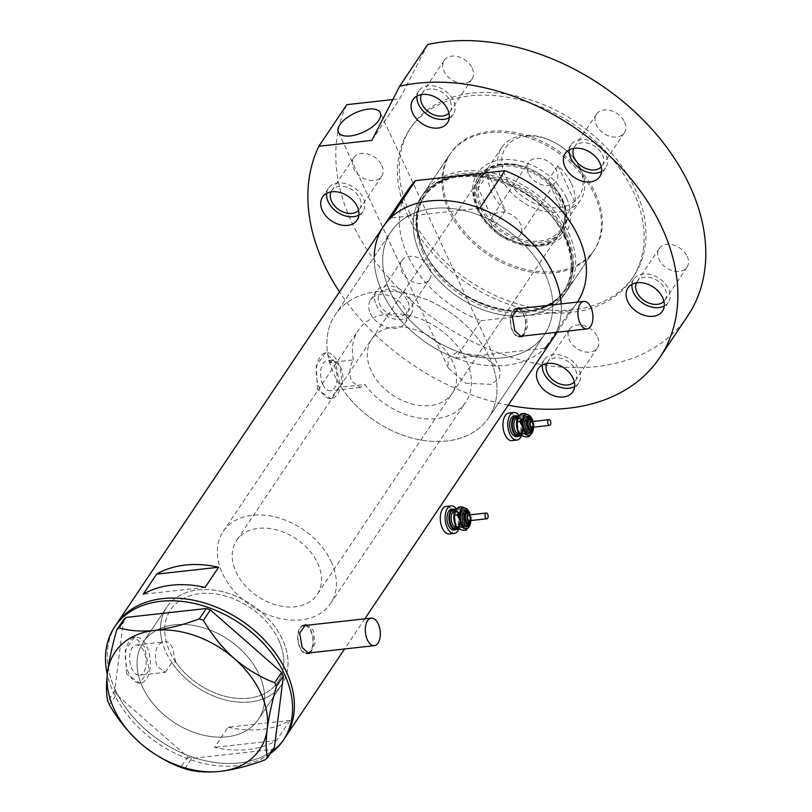 <?xml version="1.0" encoding="UTF-8"?>
<svg xmlns="http://www.w3.org/2000/svg" width="812" height="812" viewBox="0 0 812 812"><rect width="100%" height="100%" fill="white"/><g stroke="black" fill="none" stroke-linecap="round" stroke-linejoin="round"><path stroke-width="0.61" stroke-dasharray="4.06 3.04" d="M165.404 672.316L171.758 662.419L175.707 661.983A64.666 46.203 -146.1 0 0 277.937 681.938A64.666 46.203 -146.1 0 0 278.577 639.876A64.666 46.203 -146.1 0 0 225.005 595.937A64.666 46.203 -146.1 0 0 170.571 609.863A64.666 46.203 -146.1 0 0 166.227 641.663L162.278 642.099C155.742 645.327 153.915 653.356 156.797 666.155L165.404 672.316L139.562 675.188A15.195 8.12 -96.3 0 1 131.96 668.915A15.195 8.12 -96.3 0 1 130.011 653.579A15.195 8.12 -96.3 0 1 136.213 644.982A15.195 8.12 -96.3 0 1 143.815 651.254A15.195 8.12 -96.3 0 1 145.764 666.591A15.195 8.12 -96.3 0 1 139.562 675.188M353.393 359.899A64.666 46.203 33.9 0 1 358.234 330.281A64.666 46.203 33.9 0 1 412.679 316.355A64.666 46.203 33.9 0 1 466.25 360.295A64.666 46.203 33.9 0 1 465.611 402.356A64.666 46.203 33.9 0 1 364.852 384.472L341.111 387.101A92.375 65.995 33.9 0 0 417.875 439.404A92.375 65.995 33.9 0 0 488.621 417.804A92.375 65.995 -146.1 0 0 489.534 357.706A92.375 65.995 33.9 0 1 488.621 417.804L544.456 334.625A92.375 65.995 33.9 0 1 466.687 354.519A92.375 65.995 33.9 0 1 390.156 291.762A92.375 65.995 33.9 0 1 391.059 231.664A92.375 65.995 33.9 0 1 468.839 211.77A92.375 65.995 33.9 0 1 545.359 274.527A92.375 65.995 33.9 0 1 544.456 334.625A92.375 65.995 -146.1 0 0 545.359 274.527A92.375 65.995 -146.1 0 0 462.109 210.125L408.101 216.114A92.375 65.995 -146.1 0 0 391.059 231.664A92.375 65.995 -146.1 0 0 390.156 291.762A92.375 65.995 -146.1 0 0 473.406 356.163A92.375 65.995 -146.1 0 0 527.414 350.175A92.375 65.995 -146.1 0 0 544.456 334.625L488.621 417.804A92.375 65.995 -146.1 0 1 410.852 437.698A92.375 65.995 -146.1 0 1 334.321 374.941A92.375 65.995 -146.1 0 1 335.224 314.833A92.375 65.995 33.9 0 1 413.003 294.939A92.375 65.995 33.9 0 1 489.534 357.706A92.375 65.995 -146.1 0 0 413.003 294.939A92.375 65.995 -146.1 0 0 335.224 314.833L391.059 231.664L335.224 314.833A92.375 65.995 33.9 0 0 329.652 362.538L353.393 359.899C349.546 366.029 348.947 373.165 351.586 381.315L360.274 387.466L364.852 384.472M175.707 661.983L172.53 648.067C170.561 643.855 168.46 641.724 166.227 641.663M303.211 625.758A13.855 7.399 83.7 0 0 300.085 647.418A13.855 7.399 83.7 0 0 306.814 653.152M307.017 653.142A13.855 7.399 83.7 0 0 312.671 645.296A13.855 7.399 83.7 0 0 310.894 631.32A13.855 7.399 83.7 0 0 303.962 625.595M515.833 309.007A13.855 7.399 83.7 0 0 512.707 330.677A13.855 7.399 83.7 0 0 519.426 336.412M519.639 336.391A13.855 7.399 83.7 0 0 525.293 328.555A13.855 7.399 83.7 0 0 523.507 314.579A13.855 7.399 83.7 0 0 516.574 308.854M310.692 652.736L314.995 643.449L313.442 630.721L308.052 625.138M309.169 652.899A14.433 7.714 83.7 0 0 311.118 630.985A14.433 7.714 83.7 0 0 306.104 625.362M304.723 625.017A14.433 7.714 83.7 0 0 303.901 625.027A14.433 7.714 83.7 0 0 298.004 633.187A14.433 7.714 83.7 0 0 299.861 647.753A14.433 7.714 83.7 0 0 307.078 653.711A14.433 7.714 83.7 0 0 307.971 653.518M523.314 335.985L527.617 326.698L526.064 313.98L520.675 308.398M521.781 336.158A14.433 7.714 83.7 0 0 523.73 314.244A14.433 7.714 83.7 0 0 518.726 308.611M517.335 308.266A14.433 7.714 83.7 0 0 516.513 308.276A14.433 7.714 83.7 0 0 510.626 316.447A14.433 7.714 83.7 0 0 512.473 331.012A14.433 7.714 83.7 0 0 519.7 336.97A14.433 7.714 83.7 0 0 520.593 336.767M329.652 362.538L333.306 359.889L340.157 366.242C343.598 374.078 343.912 381.031 341.111 387.101M322.871 384.502A15.195 8.12 -96.3 0 1 320.923 369.176A15.195 8.12 -96.3 0 1 327.124 360.569A15.195 8.12 -96.3 0 1 334.727 366.841A15.195 8.12 -96.3 0 1 336.675 382.178A15.195 8.12 -96.3 0 1 330.474 390.775A15.195 8.12 -96.3 0 1 322.871 384.502M136.213 644.982L162.278 642.099A69.284 49.502 -146.1 0 1 166.734 607.295A69.284 49.502 33.9 0 1 198.128 589.888A69.284 49.502 33.9 0 1 269.929 620.581A69.284 49.502 33.9 0 1 281.774 684.516A69.284 49.502 -146.1 0 0 282.454 639.44A69.284 49.502 -146.1 0 0 225.066 592.374A69.284 49.502 -146.1 0 0 166.734 607.295L143.318 642.17A69.284 49.502 -146.1 0 0 142.638 687.246A69.284 49.502 -146.1 0 0 200.036 734.322A69.284 49.502 -146.1 0 0 258.368 719.402A69.284 49.502 -146.1 0 0 259.048 674.325A69.284 49.502 -146.1 0 0 201.65 627.25A69.284 49.502 -146.1 0 0 143.318 642.17A69.284 49.502 33.9 0 1 174.722 624.763A69.284 49.502 33.9 0 1 246.523 655.467A69.284 49.502 33.9 0 1 258.368 719.402A69.284 49.502 33.9 0 1 226.964 736.809A69.284 49.502 33.9 0 1 155.163 706.105A69.284 49.502 33.9 0 1 143.318 642.17L166.734 607.295A69.284 49.502 33.9 0 0 178.579 671.23A69.284 49.502 33.9 0 0 250.38 701.923A69.284 49.502 33.9 0 0 281.774 684.516L258.368 719.402L281.774 684.516A69.284 49.502 -146.1 0 1 171.758 662.419M126.55 673.757L125.292 650.29L134.599 637.217L144.566 646.931L149.235 670.022L139.694 683.125L126.55 673.757M128.885 673.503A23.091 12.342 -96.3 0 1 125.911 650.199A23.091 12.342 -96.3 0 1 135.34 637.136A23.091 12.342 -96.3 0 1 146.891 646.667A23.091 12.342 -96.3 0 1 149.855 669.971A23.091 12.342 -96.3 0 1 140.435 683.034A23.091 12.342 -96.3 0 1 128.885 673.503M317.462 389.344L316.203 365.877L325.51 352.804L335.478 362.517L340.157 385.609L330.606 398.712L317.462 389.344M319.796 389.09A23.091 12.342 -96.3 0 1 316.832 365.796A23.091 12.342 -96.3 0 1 326.251 352.723A23.091 12.342 -96.3 0 1 337.802 362.253A23.091 12.342 -96.3 0 1 340.776 385.558A23.091 12.342 -96.3 0 1 331.347 398.631A23.091 12.342 -96.3 0 1 319.796 389.09M228.07 727.247A101.612 72.603 -146.1 0 0 290.036 720.366L276.527 740.493A101.612 72.603 33.9 0 1 214.561 747.365L228.07 727.247L290.036 720.366M383.396 226.507A101.612 72.603 -146.1 0 0 382.391 292.624A101.612 72.603 -146.1 0 0 466.575 361.665A101.612 72.603 -146.1 0 0 552.13 339.771M556.281 332.331A101.612 72.603 -146.1 0 0 561.193 303.901A101.612 72.603 33.9 0 1 556.281 332.331M115.477 690.261A101.612 72.603 -146.1 0 0 199.661 759.301A101.612 72.603 -146.1 0 0 285.205 737.418A101.612 72.603 33.9 0 1 239.154 762.945A101.612 72.603 33.9 0 1 133.848 717.92A101.612 72.603 33.9 0 1 116.471 624.154A101.612 72.603 -146.1 0 0 115.477 690.261M205.121 587.37L143.166 594.252M276.527 740.493L214.561 747.365M270.163 753.688A101.612 72.603 33.9 0 1 237.348 765.635A101.612 72.603 33.9 0 1 107.275 674.346M123.637 619.597L114.715 690.921L107.773 701.263M109.458 704.887L116.4 694.544L187.694 756.967L180.751 767.31M184.852 768.751L191.794 758.408L272.02 749.506L265.077 759.849M274.436 747.334L272.02 749.506M191.794 758.408L187.694 756.967M116.4 694.544L114.715 690.921M566.421 197.823A53.227 38.032 -146.1 0 0 501.633 159.741A53.227 38.032 -146.1 0 0 476.979 207.75A53.227 38.032 -146.1 0 0 541.777 245.823A53.227 38.032 -146.1 0 0 566.421 197.823M478.329 209.212A50.232 35.89 33.9 0 1 478.826 176.529A50.232 35.89 33.9 0 1 521.111 165.719A50.232 35.89 33.9 0 1 562.726 199.843A50.232 35.89 33.9 0 1 562.239 232.526A50.232 35.89 33.9 0 1 519.944 243.336A50.232 35.89 33.9 0 1 478.329 209.212M479.161 209.993A48.497 34.652 33.9 0 1 479.638 178.437A48.497 34.652 33.9 0 1 520.462 167.993A48.497 34.652 33.9 0 1 560.645 200.94A48.497 34.652 33.9 0 1 560.168 232.496A48.497 34.652 33.9 0 1 519.335 242.94A48.497 34.652 33.9 0 1 479.161 209.993M371.185 370.84A48.497 34.652 33.9 0 1 371.663 339.294A48.497 34.652 33.9 0 1 412.496 328.85A48.497 34.652 33.9 0 1 452.67 361.797A48.497 34.652 33.9 0 1 452.193 393.353A48.497 34.652 33.9 0 1 411.359 403.797A48.497 34.652 33.9 0 1 371.185 370.84M477.7 210.156A50.232 35.89 33.9 0 1 478.197 177.473A50.232 35.89 33.9 0 1 520.482 166.653A50.232 35.89 33.9 0 1 562.097 200.787A50.232 35.89 33.9 0 1 561.599 233.46A50.232 35.89 33.9 0 1 519.315 244.28A50.232 35.89 33.9 0 1 477.7 210.156M423.651 250.228A85.148 60.839 -146.1 0 0 424.666 252.339A85.148 60.839 -146.1 0 0 512.585 311.351A85.148 60.839 -146.1 0 0 566.715 234.343A85.148 60.839 -146.1 0 0 463.073 173.443A85.148 60.839 -146.1 0 0 423.651 250.228M568.674 233.115A86.6 61.874 33.9 0 1 567.821 289.458A86.6 61.874 33.9 0 1 513.62 311.432A86.6 61.874 33.9 0 1 424.209 251.415A86.6 61.874 33.9 0 1 423.164 249.264A86.6 61.874 33.9 0 1 424.016 192.921A86.6 61.874 33.9 0 1 496.934 174.265A86.6 61.874 33.9 0 1 568.674 233.115M594.455 194.707A86.6 61.874 33.9 0 1 593.602 251.05A86.6 61.874 33.9 0 1 520.695 269.706A86.6 61.874 33.9 0 1 448.945 210.856A86.6 61.874 33.9 0 1 449.797 154.513A86.6 61.874 33.9 0 1 522.715 135.868A86.6 61.874 33.9 0 1 594.455 194.707M374.21 256.775A101.612 72.603 33.9 0 0 382.391 292.624A101.612 72.603 33.9 0 0 455.755 358.122L480.887 320.699A101.612 72.603 33.9 0 1 407.522 255.191A101.612 72.603 33.9 0 1 408.517 189.084M455.755 358.122L545.065 348.216L570.186 310.783A101.612 72.603 33.9 0 0 577.251 302.348L557.194 332.23M479.76 208.156L462.109 210.125A92.375 65.995 -146.1 0 0 408.101 216.114L390.45 218.073M480.887 320.699L570.186 310.783M579.474 167.81A44.112 31.516 33.9 0 1 559.042 207.598A44.112 31.516 33.9 0 1 505.358 176.042A44.112 31.516 33.9 0 1 525.78 136.264A44.112 31.516 33.9 0 1 579.474 167.81M501.38 178.224A47.34 33.82 -146.1 0 0 540.599 210.389A47.34 33.82 -146.1 0 0 580.458 200.188A47.34 33.82 -146.1 0 0 580.925 169.393A47.34 33.82 -146.1 0 0 541.706 137.228A47.34 33.82 -146.1 0 0 501.846 147.419A47.34 33.82 -146.1 0 0 501.38 178.224M528.348 173.494A16.747 11.967 33.9 0 1 528.51 162.593A16.747 11.967 33.9 0 1 542.609 158.99A16.747 11.967 33.9 0 1 556.484 170.368A16.747 11.967 33.9 0 1 556.311 181.259A16.747 11.967 33.9 0 1 542.223 184.862A16.747 11.967 33.9 0 1 528.348 173.494M492.326 227.157A16.747 11.967 33.9 0 1 492.488 216.256A16.747 11.967 33.9 0 1 506.587 212.653A16.747 11.967 33.9 0 1 520.462 224.031A16.747 11.967 33.9 0 1 520.289 234.922A16.747 11.967 33.9 0 1 506.201 238.525A16.747 11.967 33.9 0 1 492.326 227.157M571.374 183.613A47.34 33.82 33.9 0 1 575.069 202.543L565.162 217.301A47.34 33.82 33.9 0 1 561.011 229.167A47.34 33.82 33.9 0 1 495.401 225.046A47.34 33.82 33.9 0 1 481.932 207.202A47.34 33.82 33.9 0 1 478.248 188.262A47.34 33.82 33.9 0 1 482.389 176.397A47.34 33.82 33.9 0 1 548.009 180.518L565.162 217.301A47.34 33.82 33.9 0 0 561.478 198.372A47.34 33.82 33.9 0 0 548.009 180.518L557.915 165.76A47.34 33.82 33.9 0 1 571.374 183.613M505.308 210.288L495.401 225.046L478.248 188.262L488.154 173.504A47.34 33.82 33.9 0 0 491.839 192.444A47.34 33.82 33.9 0 0 505.308 210.288L488.154 173.504M480.511 207.973A48.497 34.652 -146.1 0 0 520.685 240.931A48.497 34.652 -146.1 0 0 561.518 230.486A48.497 34.652 -146.1 0 0 561.995 198.93A48.497 34.652 -146.1 0 0 521.812 165.983A48.497 34.652 -146.1 0 0 480.988 176.427A48.497 34.652 -146.1 0 0 480.511 207.973M317.583 563.031A48.497 34.652 33.9 0 1 317.116 594.587A48.497 34.652 33.9 0 1 276.283 605.031A48.497 34.652 33.9 0 1 236.099 572.074A48.497 34.652 33.9 0 1 236.576 540.528A48.497 34.652 33.9 0 1 277.41 530.084A48.497 34.652 33.9 0 1 317.583 563.031M331.164 561.528A64.666 46.203 33.9 0 1 330.535 603.59A64.666 46.203 33.9 0 1 276.09 617.526A64.666 46.203 33.9 0 1 222.518 573.587A64.666 46.203 33.9 0 1 223.158 531.515A64.666 46.203 33.9 0 1 277.602 517.589A64.666 46.203 33.9 0 1 331.164 561.528M278.577 639.876A64.666 46.203 33.9 0 1 277.937 681.938A64.666 46.203 33.9 0 1 223.503 695.874A64.666 46.203 33.9 0 1 169.931 651.934A64.666 46.203 33.9 0 1 170.571 609.863A64.666 46.203 33.9 0 1 225.005 595.937A64.666 46.203 33.9 0 1 278.577 639.876M557.915 165.76L575.069 202.543M601.58 171.535A20.787 14.849 -146.1 0 0 605.62 167.922A20.787 14.849 -146.1 0 0 605.823 154.402A20.787 14.849 -146.1 0 0 588.609 140.283A20.787 14.849 -146.1 0 0 571.11 144.759A20.787 14.849 -146.1 0 0 569.293 149.865M664.277 305.982A20.787 14.849 -146.1 0 0 668.317 302.368A20.787 14.849 -146.1 0 0 668.52 288.849A20.787 14.849 -146.1 0 0 651.295 274.73A20.787 14.849 -146.1 0 0 633.796 279.206A20.787 14.849 -146.1 0 0 631.99 284.312M574.642 386.634A20.787 14.849 -146.1 0 0 578.692 383.031A20.787 14.849 -146.1 0 0 578.895 369.501A20.787 14.849 -146.1 0 0 561.671 355.382A20.787 14.849 -146.1 0 0 544.172 359.858A20.787 14.849 -146.1 0 0 542.365 364.964M370.363 313.432A20.787 14.849 -146.1 0 0 387.578 327.551A20.787 14.849 -146.1 0 0 405.076 323.075A20.787 14.849 -146.1 0 0 405.279 309.555A20.787 14.849 -146.1 0 0 388.065 295.436A20.787 14.849 -146.1 0 0 370.566 299.912A20.787 14.849 -146.1 0 0 370.363 313.432M376.21 304.713A20.787 14.849 -146.1 0 0 393.434 318.832A20.787 14.849 -146.1 0 0 410.933 314.356A20.787 14.849 -146.1 0 0 411.136 300.836A20.787 14.849 -146.1 0 0 393.921 286.707A20.787 14.849 -146.1 0 0 376.423 291.193A20.787 14.849 -146.1 0 0 376.21 304.713M358.904 215.068A20.787 14.849 -146.1 0 0 362.944 211.455A20.787 14.849 -146.1 0 0 363.157 197.935A20.787 14.849 -146.1 0 0 345.932 183.806A20.787 14.849 -146.1 0 0 328.434 188.282A20.787 14.849 -146.1 0 0 326.627 193.398M449.259 117.74A20.787 14.849 -146.1 0 0 453.299 114.127A20.787 14.849 -146.1 0 0 453.502 100.607A20.787 14.849 -146.1 0 0 436.288 86.488A20.787 14.849 -146.1 0 0 418.789 90.964A20.787 14.849 -146.1 0 0 416.972 96.07M465.652 383.244L491.504 384.33L499.674 377.773L499.796 369.095L483.668 356.417L456.902 352.367L447.909 357.95L448.376 368.11L465.652 383.244M595.358 193.368A86.6 61.874 33.9 0 1 594.506 249.71A86.6 61.874 33.9 0 1 521.588 268.356A86.6 61.874 33.9 0 1 449.848 209.516A86.6 61.874 33.9 0 1 450.701 153.174A86.6 61.874 33.9 0 1 523.608 134.528A86.6 61.874 33.9 0 1 595.358 193.368M565.639 237.642A86.6 61.874 33.9 0 1 564.787 293.985A86.6 61.874 33.9 0 1 491.879 312.63A86.6 61.874 33.9 0 1 420.129 253.791A86.6 61.874 33.9 0 1 420.981 197.448A86.6 61.874 33.9 0 1 493.889 178.792A86.6 61.874 33.9 0 1 565.639 237.642A86.6 61.874 -146.1 0 0 460.231 175.686A86.6 61.874 -146.1 0 0 420.129 253.791A86.6 61.874 -146.1 0 0 525.537 315.736A86.6 61.874 -146.1 0 0 565.639 237.642M410.08 213.932A133.939 95.694 33.9 0 1 411.39 126.794A133.939 95.694 33.9 0 1 524.166 97.947A133.939 95.694 33.9 0 1 635.126 188.952A133.939 95.694 33.9 0 1 633.817 276.09A133.939 95.694 33.9 0 1 521.04 304.947A133.939 95.694 33.9 0 1 410.08 213.932M408.274 216.621A133.939 95.694 33.9 0 1 409.593 129.473A133.939 95.694 33.9 0 1 522.36 100.627A133.939 95.694 33.9 0 1 633.33 191.632A133.939 95.694 33.9 0 1 632.01 278.78A133.939 95.694 33.9 0 1 519.244 307.626A133.939 95.694 33.9 0 1 408.274 216.621M687.622 316.101A200.919 143.551 33.9 0 1 518.462 359.371A200.919 143.551 33.9 0 1 352.012 222.864A200.919 143.551 33.9 0 1 346.805 104.667M508.231 405.168A200.919 143.551 33.9 0 1 339.497 291.904M421.387 94.598A16.747 11.967 33.9 0 1 422.138 93.218A16.747 11.967 33.9 0 1 436.237 89.604A16.747 11.967 33.9 0 1 450.112 100.982A16.747 11.967 33.9 0 1 449.949 111.873A16.747 11.967 33.9 0 1 448.955 113.101M472.168 68.117A16.747 11.967 33.9 0 1 472.005 79.008A16.747 11.967 33.9 0 1 457.907 82.611A16.747 11.967 33.9 0 1 444.042 71.243A16.747 11.967 33.9 0 1 444.205 60.342A16.747 11.967 33.9 0 1 458.303 56.738A16.747 11.967 33.9 0 1 472.168 68.117M331.032 191.916A16.747 11.967 33.9 0 1 331.793 190.536A16.747 11.967 33.9 0 1 345.882 186.933A16.747 11.967 33.9 0 1 359.757 198.311A16.747 11.967 33.9 0 1 359.594 209.202A16.747 11.967 33.9 0 1 358.599 210.42M381.823 165.435A16.747 11.967 33.9 0 1 381.66 176.336A16.747 11.967 33.9 0 1 367.562 179.939A16.747 11.967 33.9 0 1 353.687 168.561A16.747 11.967 33.9 0 1 353.849 157.67A16.747 11.967 33.9 0 1 367.948 154.067A16.747 11.967 33.9 0 1 381.823 165.435M407.746 301.211A16.747 11.967 33.9 0 1 407.573 312.102A16.747 11.967 33.9 0 1 393.485 315.706A16.747 11.967 33.9 0 1 379.61 304.338A16.747 11.967 33.9 0 1 379.772 293.436A16.747 11.967 33.9 0 1 393.871 289.833A16.747 11.967 33.9 0 1 407.746 301.211M429.802 268.346A16.747 11.967 33.9 0 1 429.639 279.237A16.747 11.967 33.9 0 1 415.541 282.84A16.747 11.967 33.9 0 1 401.676 271.462A16.747 11.967 33.9 0 1 401.838 260.571A16.747 11.967 33.9 0 1 415.937 256.968A16.747 11.967 33.9 0 1 429.802 268.346M546.78 363.492A16.747 11.967 33.9 0 1 547.532 362.111A16.747 11.967 33.9 0 1 561.63 358.508A16.747 11.967 33.9 0 1 575.495 369.876A16.747 11.967 33.9 0 1 575.332 380.777A16.747 11.967 33.9 0 1 574.338 381.995M597.561 337.01A16.747 11.967 33.9 0 1 597.399 347.901A16.747 11.967 33.9 0 1 583.3 351.515A16.747 11.967 33.9 0 1 569.425 340.137A16.747 11.967 33.9 0 1 569.598 329.246A16.747 11.967 33.9 0 1 583.686 325.632A16.747 11.967 33.9 0 1 597.561 337.01M636.405 282.84A16.747 11.967 33.9 0 1 637.156 281.459A16.747 11.967 33.9 0 1 651.254 277.846A16.747 11.967 33.9 0 1 665.119 289.224A16.747 11.967 33.9 0 1 664.957 300.115A16.747 11.967 33.9 0 1 663.962 301.343M687.185 256.359A16.747 11.967 33.9 0 1 687.023 267.25A16.747 11.967 33.9 0 1 672.925 270.853A16.747 11.967 33.9 0 1 659.05 259.485A16.747 11.967 33.9 0 1 659.222 248.584A16.747 11.967 33.9 0 1 673.31 244.98A16.747 11.967 33.9 0 1 687.185 256.359M573.708 148.393A16.747 11.967 33.9 0 1 574.46 147.013A16.747 11.967 33.9 0 1 588.558 143.399A16.747 11.967 33.9 0 1 602.433 154.777A16.747 11.967 33.9 0 1 602.26 165.668A16.747 11.967 33.9 0 1 601.276 166.886M624.489 121.912A16.747 11.967 33.9 0 1 624.327 132.803A16.747 11.967 33.9 0 1 610.228 136.406A16.747 11.967 33.9 0 1 596.363 125.028A16.747 11.967 33.9 0 1 596.526 114.137A16.747 11.967 33.9 0 1 610.624 110.533A16.747 11.967 33.9 0 1 624.489 121.912M427.63 44.558L399.788 98.78L392.825 99.551M371.866 140.375L399.788 98.78M469.437 520.705A2.883 1.543 83.7 0 0 470.574 517.183A2.883 1.543 83.7 0 0 468.798 514.97M467.753 523.222A5.197 2.781 83.7 0 0 469.803 516.879A5.197 2.781 83.7 0 0 466.606 512.89M458.019 528.48A10.394 5.552 83.7 0 0 459.815 517.102A10.394 5.552 83.7 0 0 455.928 509.875M453.776 530.003A10.394 5.552 83.7 0 0 457.877 517.315A10.394 5.552 83.7 0 0 451.482 509.337M458.861 528.957A13.855 7.399 83.7 0 0 459.622 516.523A13.855 7.399 83.7 0 0 456.557 509.073M449.31 533.981A13.855 7.399 83.7 0 0 454.771 517.061A13.855 7.399 83.7 0 0 446.255 506.434M457.044 527.567A10.394 5.552 83.7 0 0 458.587 528.825A10.394 5.552 83.7 0 0 463.835 526.46L463.155 530.398M458.384 507.135L460.252 509.012L464.819 510.596L464.667 516.564A10.394 5.552 83.7 0 0 460.252 509.012A10.394 5.552 83.7 0 0 455.085 511.225M464.667 516.564A10.394 5.552 -96.3 0 1 463.835 526.46L467.204 522.228L464.667 516.564M470.787 521.619A10.394 5.552 83.7 0 0 470.483 515.914A10.394 5.552 83.7 0 0 469.915 513.793M469.651 525.821L470.483 515.914L467.621 509.621M467.945 510.251L464.819 510.596M470.331 521.883L467.204 522.228M532.114 427.335A2.883 1.543 83.7 0 0 533.251 423.813A2.883 1.543 83.7 0 0 531.484 421.601M530.429 429.842A5.197 2.781 83.7 0 0 532.479 423.499A5.197 2.781 83.7 0 0 529.282 419.52M520.695 435.1A10.394 5.552 83.7 0 0 522.492 423.722A10.394 5.552 83.7 0 0 518.604 416.505M516.452 436.623A10.394 5.552 83.7 0 0 520.553 423.935A10.394 5.552 83.7 0 0 514.158 415.967M521.537 435.587A13.855 7.399 83.7 0 0 522.299 423.153A13.855 7.399 83.7 0 0 519.233 415.703M511.986 440.611A13.855 7.399 83.7 0 0 517.447 423.691A13.855 7.399 83.7 0 0 508.931 413.064M519.721 434.197A10.394 5.552 83.7 0 0 521.263 435.445A10.394 5.552 83.7 0 0 526.511 433.09L525.831 437.029M521.06 413.765L522.928 415.642L527.495 417.216L527.343 423.184A10.394 5.552 83.7 0 0 522.928 415.642A10.394 5.552 83.7 0 0 517.762 417.855L520.238 417.622A8.079 4.324 -96.3 0 1 525.212 423.813A8.079 4.324 -96.3 0 1 522.025 433.689A8.079 4.324 -96.3 0 1 517.051 427.488A8.079 4.324 -96.3 0 1 520.238 417.622C517.954 418.18 517.071 421.479 517.599 427.518C518.898 431.842 520.37 433.892 522.025 433.689L519.518 433.963M527.343 423.184A10.394 5.552 -96.3 0 1 526.511 433.09L529.891 428.848L527.343 423.184M533.464 428.249A10.394 5.552 83.7 0 0 533.159 422.544A10.394 5.552 83.7 0 0 532.591 420.413M532.327 432.441L533.159 422.544L530.297 416.241M530.622 416.871L527.495 417.216M533.007 428.503L529.891 428.848M565.558 235.074A84.296 60.22 -146.1 0 0 495.726 177.808A84.296 60.22 -146.1 0 0 424.757 195.956A84.296 60.22 -146.1 0 0 423.935 250.796A84.296 60.22 -146.1 0 0 493.767 308.073A84.296 60.22 -146.1 0 0 564.736 289.914A84.296 60.22 -146.1 0 0 565.558 235.074M422.971 252.238A84.296 60.22 33.9 0 1 423.803 197.397A84.296 60.22 33.9 0 1 494.772 179.239A84.296 60.22 33.9 0 1 564.594 236.515A84.296 60.22 33.9 0 1 563.772 291.356A84.296 60.22 33.9 0 1 492.803 309.504A84.296 60.22 33.9 0 1 422.971 252.238M467.58 512.788A5.197 2.781 -96.3 0 1 470.777 516.767A5.197 2.781 -96.3 0 1 468.727 523.111M470.94 520.543A4.04 2.162 83.7 0 0 471.163 516.919A4.04 2.162 83.7 0 0 470.3 514.808M467.235 511.073A8.658 4.628 -96.3 0 1 469.61 516.31A8.658 4.628 -96.3 0 1 468.768 524.856M465.388 510.707A7.501 4.009 -96.3 0 1 469.996 516.462A7.501 4.009 -96.3 0 1 467.042 525.618C469.113 525.151 469.915 522.086 469.448 516.432C468.219 512.392 466.859 510.484 465.388 510.707M469.884 522.654A6.354 3.39 83.7 0 0 470.381 516.615A6.354 3.39 83.7 0 0 468.808 512.981M455.38 510.687A9.236 4.933 -96.3 0 1 459.237 517.356A9.236 4.933 -96.3 0 1 457.268 527.841M459.622 517.518A8.079 4.324 83.7 0 0 454.649 511.316C456.293 511.103 457.775 513.154 459.074 517.488C459.592 523.527 458.719 526.826 456.435 527.384A8.079 4.324 83.7 0 0 459.622 517.518M454.375 520.857A8.079 4.324 -96.3 0 1 457.562 510.992A8.079 4.324 -96.3 0 1 462.525 517.193A8.079 4.324 -96.3 0 1 459.338 527.059A8.079 4.324 -96.3 0 1 454.375 520.857M464.078 516.818A9.236 4.933 83.7 0 0 457.582 509.966A9.236 4.933 83.7 0 0 454.761 521.01A9.236 4.933 83.7 0 0 461.257 527.871A9.236 4.933 83.7 0 0 464.078 516.818M530.256 419.408A5.197 2.781 -96.3 0 1 533.454 423.397A5.197 2.781 -96.3 0 1 531.403 429.741M533.616 427.173A4.04 2.162 83.7 0 0 533.839 423.549A4.04 2.162 83.7 0 0 532.987 421.428M529.911 417.703A8.658 4.628 -96.3 0 1 532.286 422.93A8.658 4.628 -96.3 0 1 531.444 431.476M528.064 417.327A7.501 4.009 -96.3 0 1 532.672 423.082A7.501 4.009 -96.3 0 1 529.718 432.248C531.789 431.771 532.591 428.706 532.124 423.062C530.896 419.012 529.536 417.104 528.064 417.327M532.56 429.284A6.354 3.39 83.7 0 0 533.068 423.245A6.354 3.39 83.7 0 0 531.484 419.601M518.056 417.317A9.236 4.933 -96.3 0 1 521.913 423.986A9.236 4.933 -96.3 0 1 519.944 434.471M522.299 424.138A8.079 4.324 83.7 0 0 517.325 417.936C518.98 417.733 520.451 419.784 521.751 424.108C522.268 430.147 521.395 433.446 519.112 434.004A8.079 4.324 83.7 0 0 522.299 424.138M526.755 423.448A9.236 4.933 83.7 0 0 520.259 416.586A9.236 4.933 83.7 0 0 517.437 427.64A9.236 4.933 83.7 0 0 523.933 434.501A9.236 4.933 83.7 0 0 526.755 423.448M223.158 531.515L358.234 330.281M303.901 625.027L305.606 624.834M516.513 308.276L518.229 308.093M333.306 359.889L327.124 360.569M135.34 637.136L134.599 637.217M326.251 352.723L325.51 352.804M364.801 618.846L344.582 648.971M331.347 398.631L330.606 398.712M140.435 683.034L139.694 683.125M360.274 387.466L330.474 390.775M519.7 336.97L521.405 336.777M307.078 653.711L308.793 653.528M330.535 603.59L465.611 402.356M371.663 339.294L479.638 178.437M478.197 177.473L478.826 176.529M512.585 311.351L513.62 311.432M424.666 252.339L424.209 251.415M424.757 195.956C414.983 211.353 414.739 229.512 424.006 250.421C446.996 306.621 540.721 332.463 564.736 289.914L563.772 291.356C573.455 276.171 573.678 258.145 564.442 237.277C541.462 180.944 447.361 155.163 423.803 197.397L424.757 195.956M593.602 251.05L567.821 289.458M449.797 154.513L424.016 192.921M561.599 233.46L562.239 232.526M452.193 393.353L560.168 232.496M492.488 216.256L528.51 162.593M580.458 200.188L561.011 229.167M561.518 230.486L317.116 594.587M480.988 176.427L236.576 540.528M501.846 147.419L482.389 176.397M520.289 234.922L556.311 181.259M605.62 167.922L599.763 176.64M668.317 302.368L662.46 311.087M578.692 383.031L572.836 391.749M410.933 314.356L405.076 323.075M362.944 211.455L357.097 220.174M453.299 114.127L447.442 122.845M499.796 369.095L380.27 112.756M564.787 293.985L594.506 249.71M411.39 126.794L409.593 129.473M472.005 79.008L449.949 111.873M381.66 176.336L359.594 209.202M429.639 279.237L407.573 312.102M597.399 347.901L575.332 380.777M687.023 267.25L664.957 300.115M624.327 132.803L602.26 165.668M596.526 114.137L574.46 147.013M659.222 248.584L637.156 281.459M569.598 329.246L547.532 362.111M401.838 260.571L379.772 293.436M353.849 157.67L331.793 190.536M444.205 60.342L422.138 93.218M633.817 276.09L632.01 278.78M420.981 197.448L450.701 153.174M448.376 368.11L338.401 132.275M418.789 90.964L412.932 99.683M328.434 188.282L322.577 197.001M376.423 291.193L370.566 299.912M544.172 359.858L538.326 368.577M633.796 279.206L627.95 287.925M571.11 144.759L565.253 153.478M471.234 520.512L470.605 514.767M470.371 522.207L470.544 516.493L469.387 513.306M456.841 527.333L459.338 527.059C457.694 527.272 456.222 525.212 454.923 520.888C454.395 514.849 455.278 511.55 457.562 510.992L455.055 511.266M533.92 427.132L533.281 421.398M533.048 428.827L533.22 423.113L532.063 419.936"/><path stroke-width="1.22" d="M367.41 639.947A13.855 7.399 83.7 0 0 374.342 645.662A13.855 7.399 83.7 0 0 379.996 637.826A13.855 7.399 83.7 0 0 378.209 623.849A13.855 7.399 83.7 0 0 371.277 618.125A13.855 7.399 83.7 0 0 365.623 625.961A13.855 7.399 83.7 0 0 367.41 639.947M306.814 653.152A13.855 7.399 83.7 0 0 307.017 653.142L374.342 645.662M580.022 323.196A13.855 7.399 83.7 0 0 586.954 328.921A13.855 7.399 83.7 0 0 592.608 321.075A13.855 7.399 83.7 0 0 590.832 307.098A13.855 7.399 83.7 0 0 583.899 301.384A13.855 7.399 83.7 0 0 578.245 309.22A13.855 7.399 83.7 0 0 580.022 323.196M519.426 336.412A13.855 7.399 83.7 0 0 519.639 336.391L586.954 328.921M308.052 625.138L305.606 624.834L299.669 633.005L302.186 647.499L308.793 653.528L310.692 652.736M306.104 625.362A14.433 7.714 83.7 0 0 304.723 625.017M520.675 308.398L518.229 308.093L512.291 316.254L514.808 330.748L521.405 336.777L523.314 335.985M518.726 308.611A14.433 7.714 83.7 0 0 517.335 308.266M557.194 332.23L552.13 339.771A101.612 72.603 -146.1 0 0 556.281 332.331A101.612 72.603 33.9 0 1 552.13 339.771A101.612 72.603 33.9 0 1 545.065 348.216M577.413 302.094A101.612 72.603 33.9 0 0 504.881 170.733L479.76 208.156A101.612 72.603 33.9 0 1 561.193 303.901A101.612 72.603 -146.1 0 0 553.124 273.664A101.612 72.603 -146.1 0 0 468.94 204.624A101.612 72.603 -146.1 0 0 383.396 226.507A101.612 72.603 33.9 0 1 390.45 218.073L415.582 180.65A101.612 72.603 33.9 0 0 408.517 189.084L116.471 624.154A101.612 72.603 33.9 0 1 162.532 598.617A101.612 72.603 33.9 0 1 267.838 643.642A101.612 72.603 33.9 0 1 285.205 737.418A101.612 72.603 -146.1 0 0 286.2 671.311A101.612 72.603 -146.1 0 0 202.026 602.271A101.612 72.603 -146.1 0 0 116.471 624.154L114.675 626.834A101.612 72.603 33.9 0 1 160.725 601.306A101.612 72.603 33.9 0 1 266.031 646.332A101.612 72.603 33.9 0 1 283.408 740.097A101.612 72.603 33.9 0 1 270.163 753.688M218.631 567.243A101.612 72.603 -146.1 0 0 156.675 574.125L143.166 594.252A101.612 72.603 33.9 0 1 205.121 587.37L218.631 567.243L156.675 574.125M520.593 336.767A14.433 7.714 83.7 0 0 521.781 336.158M583.899 301.384L516.574 308.854A13.855 7.399 83.7 0 0 515.833 309.007M307.971 653.518A14.433 7.714 83.7 0 0 309.169 652.899M371.277 618.125L303.962 625.595A13.855 7.399 83.7 0 0 303.211 625.758M267.493 757.677C265.9 750.998 265.798 741.478 267.199 729.115C268.924 716.387 272 702.136 276.425 686.353L274.73 682.73C260.611 677.441 247.142 669.403 234.323 658.623C222.021 647.458 211.729 634.69 203.436 620.317L199.336 618.866C183.674 624.743 168.713 628.6 154.463 630.416C140.506 631.726 128.732 630.843 119.11 627.767L116.705 629.939C112.31 645.54 109.234 659.791 107.468 672.701C106.078 684.932 106.179 694.453 107.773 701.263L109.458 704.887C117.598 719.087 127.89 731.856 140.344 743.193C152.981 753.861 166.45 761.9 180.751 767.31L184.852 768.751C194.515 771.826 206.289 772.709 220.204 771.4C234.506 769.573 249.467 765.716 265.077 759.849L267.493 757.677L274.436 747.334L283.368 676.01L276.425 686.353M274.73 682.73L281.673 672.387L210.379 609.974L203.436 620.317M199.336 618.866L206.278 608.523L126.053 617.424L119.11 627.767M116.705 629.939L123.637 619.597L126.053 617.424M140.344 743.193A87.178 62.291 -146.1 0 0 220.204 771.4A87.178 62.291 -146.1 0 0 267.199 729.115A87.178 62.291 -146.1 0 0 234.323 658.623A87.178 62.291 -146.1 0 0 154.463 630.416A87.178 62.291 -146.1 0 0 107.468 672.701A87.178 62.291 -146.1 0 0 140.344 743.193M107.275 674.346A101.612 72.603 33.9 0 1 114.675 626.834M206.278 608.523L210.379 609.974M281.673 672.387L283.368 676.01M374.21 256.775A101.612 72.603 33.9 0 1 383.396 226.507M504.881 170.733L415.582 180.65M565.05 166.998A20.787 14.849 -146.1 0 0 582.265 181.117A20.787 14.849 -146.1 0 0 599.763 176.64A20.787 14.849 -146.1 0 0 599.966 163.121A20.787 14.849 -146.1 0 0 582.752 149.002A20.787 14.849 -146.1 0 0 565.253 153.478A20.787 14.849 -146.1 0 0 565.05 166.998M569.293 149.865A20.787 14.849 -146.1 0 0 570.897 158.279A20.787 14.849 -146.1 0 0 601.58 171.535M627.747 301.445A20.787 14.849 -146.1 0 0 644.961 315.563A20.787 14.849 -146.1 0 0 662.46 311.087A20.787 14.849 -146.1 0 0 662.663 297.568A20.787 14.849 -146.1 0 0 645.449 283.449A20.787 14.849 -146.1 0 0 627.95 287.925A20.787 14.849 -146.1 0 0 627.747 301.445M631.99 284.312A20.787 14.849 -146.1 0 0 633.593 292.726A20.787 14.849 -146.1 0 0 664.277 305.982M538.112 382.097A20.787 14.849 -146.1 0 0 555.337 396.226A20.787 14.849 -146.1 0 0 572.836 391.749A20.787 14.849 -146.1 0 0 573.039 378.219A20.787 14.849 -146.1 0 0 555.824 364.101A20.787 14.849 -146.1 0 0 538.326 368.577A20.787 14.849 -146.1 0 0 538.112 382.097M542.365 364.964A20.787 14.849 -146.1 0 0 543.969 373.378A20.787 14.849 -146.1 0 0 574.642 386.634M322.374 210.531A20.787 14.849 -146.1 0 0 339.599 224.65A20.787 14.849 -146.1 0 0 357.097 220.174A20.787 14.849 -146.1 0 0 357.3 206.654A20.787 14.849 -146.1 0 0 340.076 192.525A20.787 14.849 -146.1 0 0 322.577 197.001A20.787 14.849 -146.1 0 0 322.374 210.531M326.627 193.398A20.787 14.849 -146.1 0 0 328.231 201.812A20.787 14.849 -146.1 0 0 358.904 215.068M412.729 113.203A20.787 14.849 -146.1 0 0 429.944 127.322A20.787 14.849 -146.1 0 0 447.442 122.845A20.787 14.849 -146.1 0 0 447.645 109.326A20.787 14.849 -146.1 0 0 430.431 95.207A20.787 14.849 -146.1 0 0 412.932 99.683A20.787 14.849 -146.1 0 0 412.729 113.203M416.972 96.07A20.787 14.849 -146.1 0 0 418.586 104.484A20.787 14.849 -146.1 0 0 449.259 117.74M368.343 109.102A23.091 10.434 155 0 1 380.27 112.756A23.091 10.434 155 0 1 372.647 126.601A23.091 10.434 155 0 1 350.327 135.939A23.091 10.434 155 0 1 338.401 132.275A23.091 10.434 155 0 1 346.024 118.44A23.091 10.434 155 0 1 368.343 109.102M339.497 291.904A200.919 143.551 33.9 0 1 324.1 264.448A200.919 143.551 33.9 0 1 318.883 146.251L346.805 104.667L392.825 99.551M659.699 357.686A200.919 143.551 33.9 0 0 661.668 226.974A200.919 143.551 33.9 0 0 399.707 86.143L427.63 44.558A200.919 143.551 33.9 0 1 689.591 185.39A200.919 143.551 33.9 0 1 687.622 316.101L659.699 357.686A200.919 143.551 33.9 0 1 508.231 405.168M448.955 113.101A16.747 11.967 33.9 0 1 434.836 115.172A16.747 11.967 33.9 0 1 421.976 104.109A16.747 11.967 33.9 0 1 421.387 94.598M358.599 210.42A16.747 11.967 33.9 0 1 344.481 212.5A16.747 11.967 33.9 0 1 331.621 201.427A16.747 11.967 33.9 0 1 331.032 191.916M574.338 381.995A16.747 11.967 33.9 0 1 560.229 384.066A16.747 11.967 33.9 0 1 547.369 373.002A16.747 11.967 33.9 0 1 546.78 363.492M663.962 301.343A16.747 11.967 33.9 0 1 649.854 303.414A16.747 11.967 33.9 0 1 636.994 292.35A16.747 11.967 33.9 0 1 636.405 282.84M601.276 166.886A16.747 11.967 33.9 0 1 587.157 168.967A16.747 11.967 33.9 0 1 574.297 157.904A16.747 11.967 33.9 0 1 573.708 148.393M399.707 86.143L371.866 140.375L318.883 146.251M485.129 516.554A2.883 1.543 83.7 0 0 486.906 518.766A2.883 1.543 83.7 0 0 488.042 515.244A2.883 1.543 83.7 0 0 486.266 513.032A2.883 1.543 83.7 0 0 485.129 516.554M486.266 513.032L468.798 514.97A2.883 1.543 83.7 0 0 467.661 518.492A2.883 1.543 83.7 0 0 469.437 520.705L486.906 518.766M464.555 519.233A5.197 2.781 83.7 0 0 467.753 523.222L468.727 523.111A5.197 2.781 -96.3 0 1 465.53 519.122A5.197 2.781 -96.3 0 1 467.58 512.788L466.606 512.89A5.197 2.781 83.7 0 0 464.555 519.233M455.928 509.875A10.394 5.552 83.7 0 0 453.421 509.124A10.394 5.552 83.7 0 0 449.33 521.812A10.394 5.552 83.7 0 0 455.715 529.779A10.394 5.552 83.7 0 0 458.019 528.48M453.421 509.124L451.482 509.337A10.394 5.552 83.7 0 0 447.382 522.025A10.394 5.552 83.7 0 0 453.776 530.003L455.715 529.779M456.557 509.073A13.855 7.399 83.7 0 0 451.107 505.896A13.855 7.399 83.7 0 0 445.636 522.816A13.855 7.399 83.7 0 0 454.162 533.443A13.855 7.399 83.7 0 0 458.861 528.957M451.107 505.896L446.255 506.434A13.855 7.399 83.7 0 0 440.784 523.354A13.855 7.399 83.7 0 0 449.31 533.981L454.162 533.443M455.085 511.225A10.394 5.552 83.7 0 0 455.045 511.306A10.394 5.552 83.7 0 0 455.004 511.367A10.394 5.552 83.7 0 0 454.172 521.274A10.394 5.552 83.7 0 0 456.821 527.303A10.394 5.552 83.7 0 0 457.044 527.567M469.915 513.793A10.394 5.552 83.7 0 0 467.844 509.885A10.394 5.552 83.7 0 0 466.078 508.363A10.394 5.552 83.7 0 0 460.83 510.728A10.394 5.552 83.7 0 0 459.998 520.624A10.394 5.552 83.7 0 0 464.413 528.176L466.281 530.053L463.155 530.398L458.587 528.825L456.72 526.937L454.172 521.274L455.045 511.296M455.004 511.367L458.384 507.135L461.5 506.789L460.83 510.728L457.45 514.96L459.998 520.624L459.836 526.592L464.413 528.176A10.394 5.552 83.7 0 0 469.62 525.882A10.394 5.552 83.7 0 0 469.651 525.821A10.394 5.552 83.7 0 0 470.787 521.619M456.821 527.303L459.836 526.592M466.281 530.053L469.62 525.882M467.945 510.251L466.078 508.363L461.5 506.789M457.45 514.96L454.334 515.305M547.806 423.184A2.883 1.543 83.7 0 0 549.582 425.397A2.883 1.543 83.7 0 0 550.719 421.875A2.883 1.543 83.7 0 0 548.942 419.662A2.883 1.543 83.7 0 0 547.806 423.184M548.942 419.662L531.484 421.601A2.883 1.543 83.7 0 0 530.337 425.123A2.883 1.543 83.7 0 0 532.114 427.335L549.582 425.397M527.232 425.864A5.197 2.781 83.7 0 0 530.429 429.842L531.403 429.741A5.197 2.781 -96.3 0 1 528.206 425.752A5.197 2.781 -96.3 0 1 530.256 419.408L529.282 419.52A5.197 2.781 83.7 0 0 527.232 425.864M518.604 416.505A10.394 5.552 83.7 0 0 516.097 415.754A10.394 5.552 83.7 0 0 512.007 428.442A10.394 5.552 83.7 0 0 518.391 436.409A10.394 5.552 83.7 0 0 520.695 435.1M516.097 415.754L514.158 415.967A10.394 5.552 83.7 0 0 510.068 428.655A10.394 5.552 83.7 0 0 516.452 436.623L518.391 436.409M519.233 415.703A13.855 7.399 83.7 0 0 513.783 412.526A13.855 7.399 83.7 0 0 508.312 429.436A13.855 7.399 83.7 0 0 516.838 440.074A13.855 7.399 83.7 0 0 521.537 435.587M513.783 412.526L508.931 413.064A13.855 7.399 83.7 0 0 503.46 429.984A13.855 7.399 83.7 0 0 511.986 440.611L516.838 440.074M519.518 433.963L519.112 434.004A8.079 4.324 83.7 0 1 514.138 427.812A8.079 4.324 83.7 0 1 517.325 417.936L517.741 417.896A10.394 5.552 83.7 0 0 517.721 417.926A10.394 5.552 83.7 0 0 517.691 417.997A10.394 5.552 83.7 0 0 516.858 427.904A10.394 5.552 83.7 0 0 519.497 433.933A10.394 5.552 83.7 0 0 519.721 434.197M532.591 420.413A10.394 5.552 83.7 0 0 530.52 416.505A10.394 5.552 83.7 0 0 528.754 414.993A10.394 5.552 83.7 0 0 523.507 417.348A10.394 5.552 83.7 0 0 522.674 427.254A10.394 5.552 83.7 0 0 527.089 434.806L528.957 436.683L525.831 437.029L521.263 435.445L519.396 433.567L516.858 427.904L517.721 417.926M517.691 417.997L521.06 413.765L524.176 413.409L523.507 417.348L520.127 421.59L522.674 427.254L522.522 433.222L527.089 434.806A10.394 5.552 83.7 0 0 532.296 432.512A10.394 5.552 83.7 0 0 532.327 432.441A10.394 5.552 83.7 0 0 533.464 428.249M519.497 433.933L522.522 433.222M528.957 436.683L532.296 432.512M530.622 416.871L528.754 414.993L524.176 413.409M520.127 421.59L517.011 421.935M470.3 514.808A4.04 2.162 83.7 0 0 467.732 514.392A4.04 2.162 83.7 0 0 467.083 518.756A4.04 2.162 83.7 0 0 468.889 521.73A4.04 2.162 83.7 0 0 470.94 520.543M468.768 524.856A8.658 4.628 -96.3 0 1 460.871 520.238A8.658 4.628 -96.3 0 1 462.028 511.195A8.658 4.628 -96.3 0 1 467.235 511.073M470.371 522.207L469.295 524.298L467.042 525.618A7.501 4.009 -96.3 0 1 462.424 519.863A7.501 4.009 -96.3 0 1 465.388 510.707L468.331 511.905L469.387 513.306M468.808 512.981A6.354 3.39 83.7 0 0 464.89 512.768A6.354 3.39 83.7 0 0 463.977 519.497A6.354 3.39 83.7 0 0 466.677 524.116A6.354 3.39 83.7 0 0 469.884 522.654M457.268 527.841A9.236 4.933 -96.3 0 1 449.909 521.548A9.236 4.933 -96.3 0 1 450.67 512.697A9.236 4.933 -96.3 0 1 455.38 510.687M455.055 511.266L454.649 511.316A8.079 4.324 83.7 0 0 451.462 521.182A8.079 4.324 83.7 0 0 456.435 527.384L456.841 527.333M532.987 421.428A4.04 2.162 83.7 0 0 530.409 421.022A4.04 2.162 83.7 0 0 529.759 425.386A4.04 2.162 83.7 0 0 531.566 428.36A4.04 2.162 83.7 0 0 533.616 427.173M531.444 431.476A8.658 4.628 -96.3 0 1 523.547 426.858A8.658 4.628 -96.3 0 1 524.704 417.825A8.658 4.628 -96.3 0 1 529.911 417.703M533.048 428.827L531.972 430.928L529.718 432.248A7.501 4.009 -96.3 0 1 525.1 426.493A7.501 4.009 -96.3 0 1 528.064 417.327L531.007 418.535L532.063 419.936M531.484 419.601A6.354 3.39 83.7 0 0 527.567 419.398A6.354 3.39 83.7 0 0 526.653 426.127A6.354 3.39 83.7 0 0 529.353 430.736A6.354 3.39 83.7 0 0 532.56 429.284M519.944 434.471A9.236 4.933 -96.3 0 1 512.585 428.178A9.236 4.933 -96.3 0 1 513.346 419.327A9.236 4.933 -96.3 0 1 518.056 417.317M552.13 339.771L364.801 618.846M344.582 648.971L283.408 740.097M468.727 523.111L471.234 520.512M470.605 514.767L467.58 512.788M531.403 429.741L533.92 427.132M533.281 421.398L530.256 419.408"/></g></svg>
